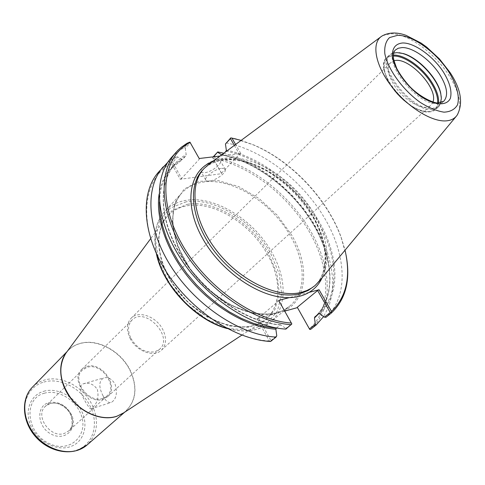 <?xml version="1.0" encoding="UTF-8"?>
<svg xmlns="http://www.w3.org/2000/svg" width="485" height="485" viewBox="0 0 485 485"><rect width="100%" height="100%" fill="white"/><g stroke="black" fill="none" stroke-linecap="round" stroke-linejoin="round"><path stroke-width="0.36" stroke-dasharray="2.42 1.82" d="M102.814 395.336C105.415 400.768 108.234 403.144 111.265 402.465C116.382 399.228 117.649 393.092 115.06 384.078C111.865 378.888 108.064 376.833 103.669 377.912C98.861 381.022 98.576 386.83 102.814 395.336M97.321 389.364C99.073 397.197 97.364 403.387 92.192 407.927L90.877 408.843C90.083 410.395 74.023 386.266 83.25 383.835C88.913 382.259 93.605 384.102 97.321 389.364M130.022 338.221C136.23 351.213 153.903 357.778 161.444 350.164C166.391 344.938 166.852 338.075 162.821 329.588C156.516 316.663 138.74 310.085 131.174 318.172C126.585 323.265 126.203 329.952 130.022 338.221M130.92 338.384C137.328 348.782 145.361 353.232 155.024 351.746L159.589 349.248C174.218 337.014 145.009 306.144 131.987 320.076C127.785 324.732 127.428 330.831 130.92 338.384M432.947 102.008L430.935 105.209C424.551 112.077 403.659 100.728 393.893 84.723C387.842 74.587 386.763 67.221 390.649 62.632L393.959 60.801M270.466 341.258L269.327 340.973L257.086 318.76L258.535 317.978L270.963 340.512L270.618 341.476M284.725 311.121L257.086 318.76M269.327 340.973C231.363 339.167 182.972 304.61 160.468 261.785C137.728 218.977 144.439 177.48 171.496 163.451L171.866 162.445L171.575 161.844L176.158 156.685L177.631 156.898L172.721 162.42L181.596 178.516L199.383 159.08L199.183 158.51M213.182 156.855L212.654 157.589L213.079 158.468L221.675 173.672L180.208 179.262L171.496 163.451M213.079 158.468C249.078 165.094 287.89 195.037 309.157 231.472C330.388 267.841 332.061 308.721 309.369 328.927M158.698 171.945L164.67 166.313L171.575 161.844M270.963 340.512L276.765 335.802M167.78 162.336L176.158 156.685M285.871 329.109L285.817 328.46L291.837 323.919M291.661 323.713L278.814 300.791L258.535 317.978M278.723 300.409L278.814 300.791M276.45 327.963L280.548 324.78L285.817 328.46M171.605 157.334L177.565 151.744L184.458 147.337L189.065 142.147M199.383 159.08L190.223 142.742L185.282 148.295L184.458 147.337M185.282 148.295L186.191 154.691L185.943 155.74L182.39 159.662L177.631 156.898M241.13 140.389L253.831 144.979C291.491 160.826 327.411 198.789 341.155 237.268L345.035 250.205M220.008 156.049L240.845 153.575L235.619 144.475M213.115 156.928C249.557 163.56 288.902 193.867 310.461 230.769C331.976 267.605 333.674 309.024 310.6 329.418M226.149 142.875C262.815 149.968 302.598 180.832 324.629 218.129C346.623 255.359 348.818 297.02 325.89 317.342M236.334 139.092L253.152 144.821C291.17 160.82 327.399 199.111 341.27 237.953L346.06 255.061M234.364 145.403L239.481 154.315L221.512 173.157L221.675 173.672M221.512 173.157L212.654 157.589M212.751 157.649L213.533 156.813M223.803 153.23L238.183 157.892L252.539 164.657L266.55 173.345L279.9 183.712L292.297 195.528L303.464 208.514L313.152 222.385L321.125 236.838L327.181 251.545L331.134 266.168L332.837 280.354L332.183 293.734L329.115 305.932L323.622 316.59M221.669 154.812L222.609 154.83L224.785 152.502M240.845 153.575L239.481 154.315M190.223 142.742L189.932 142.123M172.721 162.42L171.866 162.445M180.208 179.262L181.596 178.516M221.603 168.337L224.106 168.44L225.289 169.501C226.616 172.569 215.898 180.408 209.508 181.093L206.931 181.02L205.707 179.947C204.324 176.928 215.213 168.944 221.603 168.337M216.807 159.856C210.399 160.408 199.559 168.41 200.984 171.49L202.221 172.593L204.803 172.696C211.211 172.066 221.881 164.203 220.517 161.075L219.317 159.983L216.807 159.856M309.078 292.382L289.309 297.614M102.644 398.434C88.428 403.756 71.246 379.567 82.389 370.061L87.264 367.291C101.717 362.41 118.401 386.63 106.936 396.009L102.644 398.434M86.863 366.478C102.08 361.361 119.631 386.842 107.549 396.718L103.05 399.258C88.094 404.878 69.998 379.416 81.716 369.406L86.863 366.478M441.314 97.315C441.659 101.626 440.659 104.875 438.325 107.046L432.65 109.349C412.232 112.969 374.972 66.178 389.225 55.151L390.819 53.92L393.25 52.92L399.106 52.707M440.592 102.747L438.343 106.13L432.759 108.391C412.723 111.92 376.154 66.002 390.14 55.187L393.644 53.126M382.798 35.563L390.771 33.744C407.545 33.289 434.354 52.629 448.704 74.975C459.313 91.75 462.253 104.942 457.531 114.545M209.126 164.112C213.843 160.881 219.323 158.886 225.58 158.128C250.818 155.17 284.386 173.782 305.58 201.233C326.829 228.635 333.644 262.579 319.579 280.845M186.216 201.796L170.259 208.059L159.468 220.917L155.37 239.208L158.771 260.936L169.526 283.476L186.404 303.931L207.247 319.639L229.326 328.636L249.86 330L266.441 323.853L277.347 311.273L281.664 293.928L279.245 273.861L270.569 253.17C252.885 221.075 214.382 196.995 186.216 201.796M156.831 254.589C152.836 236.08 155.533 221.603 164.936 211.151C170.52 205.276 177.637 201.657 186.295 200.311C214.879 195.479 253.916 219.923 271.873 252.467C287.065 278.766 287.211 308.478 270.163 322.373L264.113 326.387L257.092 329.176C248.005 331.734 237.753 331.364 226.349 328.06M276.529 312.916C252.921 319.754 216.074 302.961 193.351 273.588C170.471 244.294 166.488 209.005 182.148 192.654C187.701 186.81 194.825 183.269 203.524 182.033C232.248 177.595 271.812 202.742 290.315 235.758C305.95 262.446 306.544 292.4 289.587 306.211L283.561 310.188L276.529 312.916M187.58 204.282C214.582 199.602 251.642 222.736 268.623 253.588L276.935 273.473L279.233 292.746L275.05 309.369L264.555 321.403L248.635 327.254L228.95 325.914L207.804 317.269L187.859 302.228L171.702 282.646L161.384 261.069L158.092 240.251L161.984 222.7L172.296 210.332L187.58 204.282M273.103 314.335L252.449 313.437L229.835 304.792L208.01 289.23L189.738 268.605L177.316 245.531L172.151 222.9L174.618 203.397L184.094 189.12L199.189 181.354L218.068 180.59L238.699 186.586L259.057 198.535L277.256 215.213L291.643 235.043C310.242 266.392 307.393 301.876 282.064 311.855M281.058 324.956C244.864 322.64 198.753 289.321 176.964 248.441C154.964 207.574 160.717 168.059 186.191 154.691M212.278 161.772C241.5 149.525 290.842 177.492 312.807 216.352C326.029 239.651 329.127 260.148 322.088 277.832M226.313 150.132C260.694 156.825 298.008 185.803 318.603 220.808C339.161 255.759 341.064 294.741 319.682 313.807M221.833 154.921C255.055 161.262 291.036 188.441 311.819 221.912C332.534 255.34 336.396 293.352 318.221 314.231M280.16 324.92C247.32 322.64 206.016 295.165 182.754 258.893C159.395 222.633 157.34 183.724 174.855 164.518L185.943 155.74M226.052 151.144C260.215 157.819 297.263 186.604 317.705 221.378C338.112 256.092 339.997 294.801 318.791 313.777M159.45 202.281C159.832 188.198 163.833 176.879 171.441 168.337L182.536 159.541M222.609 154.83C256.717 161.39 293.655 190.035 313.977 224.713C334.268 259.329 336.032 297.984 314.789 316.978M159.068 194.37C161.711 178.098 169.271 166.513 181.76 159.632M202.591 170.083C208.132 164.251 215.304 160.796 224.094 159.704C253.109 155.74 293.48 181.881 312.746 215.607C329.012 242.894 330.164 273.279 313.255 287.047C329.667 273.776 328.66 243.64 312.334 216.249C300.736 197.607 284.234 181.335 265.81 170.405L247.944 162.693L242.451 161.232L231.83 159.747C219.529 159.262 209.781 162.705 202.591 170.083M267.374 254.243C282.512 280.409 281.282 310.012 262.385 321.622L253.358 325.605C232.085 331.831 199.82 318.051 179.135 292.764C158.334 267.544 152.999 235.765 165.252 218.965C170.605 211.678 178.037 207.259 187.549 205.713C214.134 201.069 250.66 223.84 267.374 254.243M66.56 352.298L66.36 352.571C69.998 347.909 74.757 344.811 80.649 343.271C97.909 338.5 120.929 351.249 130.156 370.194C138.292 388.339 136.079 402.599 123.517 412.971L123.796 412.79M67.1 351.576L68.197 350.449C71.574 347.03 75.678 344.689 80.504 343.435C97.758 338.663 120.765 351.407 129.992 370.346C137.607 386.963 136.188 400.598 125.736 411.262L124.548 412.298M32.44 387.133C35.793 383.732 39.837 381.368 44.565 380.04C61.456 375.008 83.62 386.884 92.192 405.102C99.249 421.101 97.558 434.378 87.13 444.933M43.905 382.059C60.334 377.136 81.916 388.679 90.246 406.412C99.219 423.92 93.193 444.812 76.527 450.165C60.116 456.045 36.999 444.49 28.336 425.618C19.43 406.83 27.233 386.478 43.905 382.059M43.765 391.292C57.139 387.169 74.835 396.56 81.601 411.068C88.894 425.393 83.814 442.399 70.228 446.691C56.842 451.408 38.188 442.047 31.173 426.794C23.953 411.601 30.191 395.002 43.765 391.292M44.208 393.268C56.775 389.376 73.435 398.191 79.789 411.844C90.901 433.263 70.707 454.797 48.433 443.175C25.814 432.19 23.571 398.403 44.208 393.268M48.706 402.683C58.224 400.974 65.784 404.902 71.38 414.469C78.412 428.194 65.408 441.641 51.434 434.257C37.26 427.34 35.666 406.09 48.706 402.683M50.228 403.471C58.849 401.913 65.705 405.478 70.786 414.16C73.69 420.877 73.005 426.461 68.737 430.916L64.505 433.36C50.567 438.822 34.393 415.742 45.42 406.272L50.228 403.471M437.646 102.899C436.803 116.885 415.378 113.248 398.682 95.375C381.768 77.721 379.318 56.127 393.335 56.06M438.592 102.923L437.84 106.203L435.942 109.174L429.898 111.829C409.467 115.509 372.322 68.821 386.606 57.751L389.546 55.866L393.353 55.114M438.343 106.13L443.696 101.304L438.131 103.535C418.125 106.961 381.331 60.843 395.257 50.107L390.14 55.187M90.877 408.843L111.265 402.471M83.25 383.835L103.669 377.906M156.352 253.552C152.805 235.595 155.667 221.463 164.936 211.151L182.148 192.654C164.833 210.326 172.339 251.867 201.245 282.191C229.926 312.728 270.982 322.519 289.587 306.211L270.163 322.373C259.36 331.055 245.089 333.128 227.356 328.594M161.444 350.164L430.935 105.209M131.174 318.172L390.649 62.632M253.831 144.979L253.152 144.821M341.155 237.268L341.27 237.953M225.289 169.501L220.517 161.075M205.707 179.947L200.984 171.49M280.548 324.78C247.835 322.519 206.361 294.971 183.021 258.614C159.559 222.251 157.552 183.427 174.855 164.518L171.441 168.337L182.39 159.662M314.765 316.996C335.759 298.269 334.038 259.687 313.662 224.991C293.273 190.259 256.207 161.56 222.136 155.024M241.863 335.123L262.385 321.622C243.9 333.783 208.744 324.186 184.312 298.208C159.729 272.388 152.09 236.747 165.252 218.965L150.635 238.711M82.389 370.061L45.42 406.272C47.766 404.06 50.755 403.005 54.399 403.114C56.066 402.374 67.015 406.284 70.574 414.499C73.126 423.169 72.514 428.643 68.737 430.916L106.936 396.009M131.987 320.076L81.716 369.406M159.589 349.248L107.549 396.718M438.325 107.046L435.585 109.519C428.77 115.842 411.692 109.301 398.628 95.436C385.502 81.625 379.919 64.208 386.606 57.751L389.225 55.151"/><path stroke-width="0.73" d="M393.959 60.801C408.067 55.914 438.604 88.191 432.947 102.008M309.721 329.424L297.281 307.284L309.721 329.424L310.6 329.418L316.038 325.12L315.323 324.313L309.503 328.915M297.281 307.284L317.633 290.515L330.249 312.504L324.392 317.135L319.682 313.807L318.791 313.777L314.765 316.996L314.48 317.96L315.323 324.313M297.341 307.635L284.725 311.121M276.45 327.963L275.868 329.212L276.765 335.802L276.038 337.081L270.618 341.476C235.777 339.827 191.708 311.237 166.925 272.77C142.032 234.322 139.983 192.69 158.698 171.945L167.78 162.336M276.038 337.081C241.13 335.317 196.849 306.49 171.878 267.835C146.791 229.193 144.603 187.459 163.287 166.749M322.088 277.832C319.221 284.04 314.886 288.89 309.078 292.382C303.513 295.674 296.923 297.414 289.309 297.614L278.723 300.409L291.837 323.919L285.871 329.109C250.836 327.126 206.18 297.875 180.863 258.875C155.424 219.881 152.981 177.965 171.605 157.334L177.819 150.398L181.263 147.264L187.004 143.281L189.932 142.123L199.183 158.51L220.008 156.049M291.406 323.034C253.14 320.694 203.767 285.053 180.444 241.439C156.879 197.838 163.112 156.103 190.175 142.445M291.327 324.683C256.232 322.58 211.369 293.092 185.852 253.897C160.22 214.716 157.637 172.696 176.225 152.114M309.078 292.382L319.057 289.745L331.504 311.412C346.526 296.862 351.037 276.456 345.035 250.205M235.619 144.475L231.975 138.134L241.13 140.389M324.392 317.135L325.89 317.342L331.358 313.019L331.146 312.492L330.249 312.504M224.785 152.502L226.052 151.144L226.313 150.132L225.458 143.96L230.454 138.583L234.364 145.403M231.975 138.134L230.805 137.861L225.458 143.96M331.146 312.492L331.504 311.412M317.633 290.515L319.057 289.745M230.805 137.861L236.334 139.092M346.06 255.061C350.758 279.912 345.86 299.233 331.358 313.019M213.533 156.813L217.753 151.926L213.182 156.855M217.753 151.926L223.803 153.23M323.622 316.59L316.038 325.12M217.723 152.302L221.669 154.812M230.454 138.583L230.921 137.904M399.106 52.707L402.635 53.483C417.834 57.569 437.494 78.346 440.738 93.75L441.314 97.315M393.644 53.126L396.894 52.616L403.284 53.556C418.203 57.563 437.518 77.982 440.701 93.102L441.332 98.364L440.592 102.747M457.531 114.545L456.755 115.679C454.518 118.589 451.244 120.298 446.928 120.801C432.474 122.578 407.473 107.221 391.353 86.094C375.111 64.996 371.28 43.007 381.622 36.272L382.798 35.563M456.761 115.685L319.579 280.845L314.935 285.647L311.631 288.048L306.999 290.479L301.864 292.237C278.099 298.815 240.414 281.124 216.831 250.86C193.097 220.675 188.477 184.755 204.076 168.483L209.126 164.112L381.622 36.266M226.349 328.06C195.522 319.512 163.663 285.841 156.831 254.589M289.309 297.614C260.433 298.584 220.754 271.752 202.148 237.589C183.3 203.458 189.156 170.496 212.278 161.772M318.221 314.231L314.48 317.96M276.171 328.193L264.937 326.557L253.237 323.265L241.312 318.354L229.393 311.891L217.741 304.004L206.598 294.838L196.213 284.586L186.798 273.461L178.553 261.7L171.648 249.563L166.209 237.304L162.336 225.173L160.08 213.424L159.45 202.281M275.868 329.212C248.653 327.314 215.401 308.745 191.539 281.142C167.707 253.503 155.436 219.444 159.068 194.37M314.935 285.647L308.163 290.497L300.185 293.643C276.42 300.239 238.778 282.609 215.243 252.394C191.557 222.257 186.98 186.367 202.591 170.083L204.076 168.483M241.863 335.123L122.85 413.414L116.794 416.251C102.741 420.919 83.244 413.681 71.483 398.997C59.516 382.192 57.648 366.927 65.887 353.207L150.635 238.711M123.796 412.79L116.63 416.379C102.353 421.132 82.48 413.547 70.792 398.446C59.037 383.392 57.466 363.514 66.56 352.298M124.548 412.298L87.13 444.933L78.146 450.08C63.729 455.142 43.905 447.558 33.047 432.408C22.098 417.318 22.104 397.579 32.44 387.133L67.1 351.576M393.335 56.06L393.408 56.06C404.12 55.466 421.598 67.894 430.783 82.389C435.748 90.18 438.034 97.018 437.646 102.899M393.353 55.114L393.511 55.108C404.423 54.52 422.229 67.185 431.595 81.953C436.676 89.931 439.01 96.921 438.592 102.923M395.257 50.107L398.179 48.264L401.992 47.578C412.686 47.081 430.25 59.655 439.555 74.229C447.231 86.639 448.607 95.66 443.696 101.304L437.755 102.905C436.239 103.626 422.544 99.249 410.371 87.197C404.739 81.128 400.198 74.884 396.76 68.464C394.317 61.934 393.177 58 393.347 56.666C393.335 53.641 393.972 51.452 395.257 50.107M402.477 42.983C414.16 42.51 433.287 56.248 443.46 72.132C449.898 82.747 452.19 91.501 450.335 98.406C446.667 106.227 434.348 105.542 420.513 96.242C406.697 86.288 394.972 70.082 392.523 57.727C391.698 48.736 395.014 43.826 402.477 42.983M397.536 35.344C412.256 34.896 436.039 52.059 448.764 71.859C456.658 84.56 459.932 96.612 457.519 104.796C454.875 109.398 450.371 111.853 443.999 112.162C436.767 111.071 428.801 107.785 420.101 102.299C402.629 89.755 387.806 69.216 384.823 53.677C384.259 46.487 385.848 41.11 389.582 37.557L397.536 35.344M227.356 328.594C195.685 320.524 162.669 285.623 156.352 253.552M87.13 444.933C74.247 456.361 50.925 453.123 36.678 437.894C22.261 422.835 20.315 399.361 32.44 387.133M403.284 53.556L402.635 53.483M440.701 93.102L440.738 93.75M382.519 35.726C389.285 32.24 397.112 32.101 406.006 35.32L421.113 43.086L426.691 47.124L439.404 58.873L449.995 72.429C460.895 88.87 463.351 102.996 457.349 114.818"/></g></svg>
